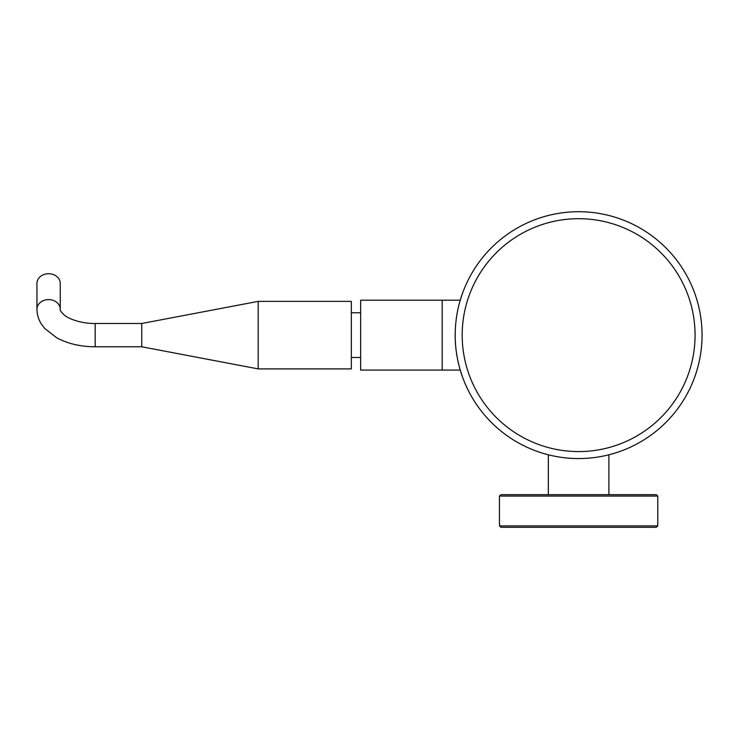 <?xml version="1.0" encoding="UTF-8"?>
<svg xmlns="http://www.w3.org/2000/svg" width="739" height="739" viewBox="0 0 739 739"><rect width="100%" height="100%" fill="white"/><g stroke="black" fill="none" stroke-linecap="round" stroke-linejoin="round"><path stroke-width="1.11" d="M500.839 494.687L656.408 494.687L657.802 496.081L499.444 496.081L500.839 494.687M657.719 523.563L657.719 525.891L656.315 527.286L500.931 527.286L499.536 525.891L657.719 525.891M657.802 523.563L657.802 496.081M499.444 523.563L499.444 496.081M499.536 523.563L499.536 525.891M462.531 293.217L460.249 300.2L360.65 300.2L360.65 370.073L442.162 370.073L442.162 300.2L442.162 370.073L460.249 370.073L462.531 377.056M351.339 357.491L360.65 357.491M351.339 312.782L360.65 312.782M543.692 453.515L548.347 454.79L548.347 494.687M613.555 453.515L608.899 454.79L608.899 494.687M455.261 331.257L455.196 335.137A123.422 123.422 0 0 0 578.628 458.559A123.422 123.422 0 0 0 702.05 335.137A123.422 123.422 0 0 0 578.628 211.714A123.422 123.422 0 0 0 455.196 335.137C454.956 356.059 461.626 374.793 462.438 376.798M351.339 368.9L351.339 301.373L258.188 301.373L258.188 368.9L351.339 368.9M258.188 301.373L141.749 323.488L141.749 346.776L258.188 368.9M60.238 309.272L60.238 283.416A11.648 9.681 180 0 0 48.598 273.726A11.648 9.681 180 0 0 36.95 283.416L36.95 309.272C37.005 314.472 38.428 319.313 41.208 323.793L44.645 328.393L56.663 337.788C67.776 343.727 80.606 346.72 95.174 346.776L95.174 323.516C80.606 323.645 67.711 318.454 63.942 314.74C61.051 311.923 59.813 310.103 60.238 309.272A11.648 9.681 180 0 0 48.598 299.591A11.648 9.681 180 0 0 36.95 309.272M462.189 335.137A116.439 116.439 0 0 0 578.628 451.575A116.439 116.439 0 0 0 695.066 335.137A116.439 116.439 0 0 0 578.628 218.698A116.439 116.439 0 0 0 462.189 335.137M141.749 346.776L95.174 346.776M141.749 323.488L95.174 323.488"/></g></svg>

